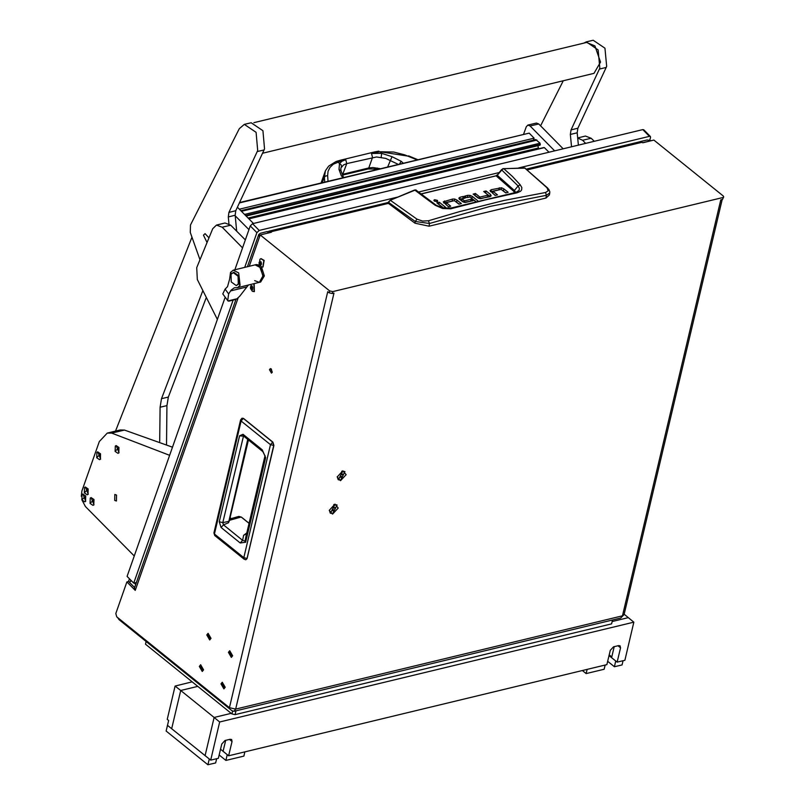 <?xml version="1.0" encoding="UTF-8"?>
<svg xmlns="http://www.w3.org/2000/svg" width="805" height="805" viewBox="0 0 805 805"><rect width="100%" height="100%" fill="white"/><g stroke="black" fill="none" stroke-linecap="round" stroke-linejoin="round"><path stroke-width="1.21" d="M202.608 669.036L201.019 666.309L200.304 667.184L201.894 669.921L202.608 669.036M199.328 666.399L202.266 671.451L203.585 669.83L200.656 664.769L199.328 666.399L202.266 671.451L203.585 669.83L200.656 664.769L199.328 666.399M210.055 637.55L208.465 634.823L207.75 635.698L209.34 638.435L210.055 637.55M206.774 634.914L209.703 639.965L211.031 638.345L208.093 633.283L206.774 634.914L209.703 639.965L211.031 638.345L208.093 633.283L206.774 634.914M231.659 654.978L230.069 652.241L229.355 653.127L230.944 655.864L231.659 654.978M228.379 652.342L231.307 657.393L232.635 655.763L229.697 650.712L228.379 652.342L231.307 657.393L232.635 655.763L229.697 650.712L228.379 652.342M224.213 686.464L222.623 683.727L221.908 684.612L223.498 687.349L224.213 686.464M220.932 683.827L223.871 688.879L225.189 687.249L222.261 682.197L220.932 683.827L223.871 688.879L225.189 687.249L222.261 682.197L220.932 683.827M272.332 371.97L270.359 368.579L269.474 369.666L271.446 373.067L272.332 371.97M271.335 368.841L272.191 372.393M340.485 480.706L346.11 474.668L342.829 470.784L337.174 476.983L340.485 480.706M332.596 514.103L338.211 508.066L334.94 504.172L329.275 510.38L332.596 514.103M128.377 581.552L129.535 578.916M129.796 582.659L130.259 581.311L131.587 580.999M723.735 196.963L722.488 199.469L723.735 196.963L723.262 196.028L653.871 140.06L642.742 142.747L640.156 141.68L526.44 169.1M722.166 199.549L624.036 614.668L620.705 618.009L233.913 711.278L231.961 710.714L119.039 619.639L117.51 617.445M722.488 199.469L720.777 199.882L622.436 615.875L235.644 709.145L229.435 707.716L327.776 291.722L329.165 292.849L329.617 290.937L332.727 291.651L332.274 293.563L329.165 292.849M722.94 197.567L332.727 291.651M233.913 711.278L235.644 709.145L333.984 293.151L332.274 293.563M267.642 232.001L268.769 231.226L271.355 232.293L260.226 234.98L329.617 290.937M260.226 234.98L249.228 266.274M238.169 297.729L135.29 590.397L126.928 581.894L115.809 613.521L116.685 616.781L229.435 707.716M134.636 587.58L128.639 581.482L126.928 581.894M135.29 590.397L134.465 588.073L235.956 299.339M261.695 234.567L268.548 232.917L267.22 231.568L260.367 233.219L258.777 234.426L259.602 236.74M651.527 140.623L647.16 139.959L640.317 141.61M642.692 142.706L648.498 141.308M131.064 580.475L130.259 581.311M134.274 583.001L135.733 584.48M213.878 532.91L214.774 535.526L213.878 532.91L240.584 419.938L242.023 418.187L243.563 418.59M240.584 419.938L241.138 421.015L243.321 418.439L272.664 442.106L270.48 444.682L273.901 445.457L272.664 442.106L273.74 445.557L247.034 558.519L245.857 559.757L247.004 558.65M241.44 517.223L238.924 516.428L229.737 518.984M243.845 436.24L239.558 435.777L243.05 434.328L243.392 435.867L262.822 451.555L265.087 456.002L245.032 541.181L242.577 540.306L223.448 524.88L222.794 522.596L229.194 521.258L248.423 439.922M243.05 434.328L262.189 449.764L265.6 457.612L245.595 542.238L240.162 542.952L221.033 527.527L219.232 521.781L222.794 522.596L243.553 435.998M221.033 527.527L223.448 524.88L228.529 522.707L229.274 520.905M240.162 542.952L242.577 540.306L243.603 535.345L246.582 533.745L245.032 541.181L245.595 542.238M265.6 457.612L265.066 456.455M262.189 449.764L262.531 451.303M246.793 532.86L243.603 535.345M246.602 533.655L265.056 455.6L246.592 533.705M547.803 188.139L524.669 167.933L548.819 189.326L549.825 191.771L549.443 194.951L545.961 198L429.065 226.185L415.018 223.176L388.131 203.202M453.366 200.858L443.726 202.991M448.526 206.684L445.879 204.51L446.413 202.709L450.689 206.161L448.345 206.734L443.243 201.874L452.561 199.046L454.704 199.066L454.342 200.626M459.162 204.118L455.56 201.411M443.475 207.901L438.655 204.208M487.558 196.883L480.615 198.734M478.412 198.181L474.809 195.474M490.245 196.601L485.445 192.908M500.147 189.598L490.507 191.731M495.306 195.414L492.66 193.24L493.193 191.439L497.47 194.891L495.115 195.464L490.024 190.614L491.312 189.718L501.485 187.806L501.123 189.356L493.113 191.328L492.751 193.361M505.943 192.858L502.34 190.141M462.875 201.884L461.597 200.858L462.04 198.946L464.203 200.687L463.841 202.246M463.117 198.503L459.625 199.137L460.078 197.225L463.368 196.44L465.29 197.98L461.969 198.825L461.597 200.858M470.855 201.29L465.129 202.458M475.705 201.401L470.834 197.668M468.752 197.144L466.367 197.507M429.065 226.185L429.488 223.478L415.269 221.506L415.018 223.176M545.961 198L546.424 195.283L490.175 206.402L429.488 223.478L428.471 220.721L422.575 221.093L416.99 219.151L415.269 221.506L388.513 202.367L388.06 203.585M549.795 192.918L546.424 195.283L545.619 192.476L504.031 200.465L459.514 211.604L428.471 220.721M501.535 169.805L497.238 175.037L501.505 169.704L503.075 168.768M456.606 202.065L457.059 200.153L454.704 199.066M457.059 200.153L461.335 203.595L458.981 204.168L454.352 200.626L446.453 202.528L445.879 204.51M445.97 204.631L446.332 202.598M439.289 202.256L445.638 207.378L443.283 207.952L436.944 202.83L439.289 202.256L438.846 204.168M437.296 200.334L434.62 199.721L433.925 200.244L434.348 201.049L437.024 201.663L437.709 201.139L437.296 200.334L436.984 201.673M479.7 198.614L480.062 197.064L487.971 195.162L487.518 197.064M487.639 196.994L488.092 195.092L483.725 191.53L486.079 190.956L485.626 192.868M486.079 190.956L490.517 194.538L491.161 195.887M474.99 195.434L475.443 193.522L473.088 194.086L479.71 198.614L489.883 196.702L491.191 195.726M475.443 193.522L479.71 196.963L479.347 198.533M503.387 190.795L503.839 188.883L501.485 187.806M503.839 188.883L508.106 192.335L505.761 192.898L501.133 189.356M464.193 202.337L464.566 200.797L471.106 199.217L470.653 201.129M471.106 199.217L473.018 200.767L464.163 202.327L459.444 199.318L458.81 198.1L460.078 197.225M463.368 196.44L462.915 198.342M475.524 201.451L470.04 197.024L466.568 197.678L464.646 196.128L467.947 195.333L470.13 195.374L469.768 196.913M471.831 198.272L472.283 196.37L470.13 195.374M472.283 196.37L477.858 200.858M546.957 187.806L548.255 190.785L545.619 192.476M524.246 167.933L503.206 168.718M416.99 219.151L390.415 200.304L388.402 202.095L390.173 200.224L414.686 189.95L390.365 200.264M416.155 190.04L414.686 189.95L424.668 197.537L435.213 205.325L436.219 205.235L415.692 189.879L390.173 200.224L387.94 203.333M421.156 193.955L496.323 175.832L497.128 175.027L495.9 175.933M520.282 184.808L518.118 185.955L519.366 188.229L519.144 190.332L515.904 192.355L517.122 192.808L520.573 191.328L521.69 189.91L521.831 187.515L520.282 184.808L512.362 176.396L503.699 168.617L501.626 169.905L518.118 185.955L514.365 190.443L497.249 175.238L502.924 168.668L525.232 168.114M435.213 205.325L442.649 208.465L450.699 208.767L485.999 199.71L517.122 192.808M421.035 193.864L496.081 175.762L513.449 191.047L514.365 190.443L515.723 192.395M515.904 192.355L451.625 207.851L452.722 208.334M235.946 287.697L234.396 287.757L231.126 290.122L228.66 293.916L225.138 289.116L227.543 286.711L229.646 279.124L230.522 272.362L233.219 270.138L238.683 272.905L240.132 285.423L237.445 287.657L235.946 287.697M236.237 285.624L239.135 283.742L238.994 275.984L233.943 272.271L231.045 274.163L231.186 281.921L236.237 285.624L238.25 283.954L238.109 276.196L233.068 272.493M260.538 267.642L255.074 264.865L259.653 266.596L263.044 275.843L259.291 282.384L263.004 276.578L260.538 267.642M248.453 285L239.769 296.099L236.851 298.816L233.993 299.842M234.909 299.691L228.862 301.151L227.714 300.637L228.66 293.916M225.138 289.116L222.794 293.956L227.674 300.597M236.851 298.816L228.056 300.929M235.754 299.078L229.495 300.587M259.532 265.167L256.352 264.553L233.219 270.138M254.712 280.653L259.291 282.384L237.445 287.657M259.291 282.384L260.579 282.072L264.312 275.884L261.373 266.757M260.347 261.645L259.874 261.072L258.989 262.712L259.291 264.412L260.709 265.378L261.494 263.617L260.347 261.645M260.216 261.856L260.77 264.292M261.303 262.027L259.28 264.432L261.303 262.027M263.788 260.548L262.853 267.008L261.746 266.928L259.331 264.835L259.904 259.27L260.84 258.687L263.788 260.548M263.014 266.968L264.11 260.468L261.011 258.657M259.894 264.523L261.404 264.352M251.17 286.228L250.476 288.291L251.261 289.73L252.539 289.72L252.7 287.315L251.834 285.876L251.17 286.228M251.864 286.188L252.388 289.226M252.035 285.896L251.251 289.76L252.035 285.896M253.877 283.692L254.199 291.611L252.448 291.158M254.36 291.561L254.209 283.612M336.852 504.916L333.813 504.584M332.717 513.57L337.053 505.057L334.81 504.705L330.473 513.218L332.717 513.57M329.325 510.149L330.292 513.047M335.242 508.78L334.84 507.522L333.361 507.885L332.284 509.495L332.686 510.742L334.166 510.39L335.242 508.78L333.954 507.744M334.166 510.39L332.546 509.102L333.381 507.885M344.741 471.529L341.712 471.197M340.606 480.183L344.943 471.67L342.709 471.307L338.372 479.82L340.606 480.183M337.225 476.761L338.191 479.649M343.141 475.383L342.739 474.135L341.26 474.487L340.173 476.097L340.575 477.355L342.065 476.993L343.141 475.383L341.853 474.346M342.065 476.993L340.445 475.705L341.27 474.487M649.746 140L650.551 137.705L650.44 136.538L649.454 136.367L518.591 167.913M499.12 172.612L418.66 192.013M397.107 197.205L259.24 230.451L256.906 232.625L250.264 225.883L252.599 223.71L642.813 129.625L643.799 129.796L650.44 136.538M136.437 582.478L133.7 583.142L233.188 300.114M244.7 267.371L256.906 232.625M133.7 583.142L127.059 576.4L225.088 297.498M234.849 269.735L250.264 225.883M237.384 207.207L253.444 223.508M235.161 215.69L248.936 229.677M538.696 123.92L530.143 125.983L527.849 125.117L536.402 123.054L538.696 123.92L563.218 148.814M530.143 125.983L554.665 150.877M523.703 134.032L526.249 126.798L527.849 125.117M543.647 147.798L544.422 147.637L548.97 152.246M538.605 148.754L537.851 145.685M240.826 210.699L535.778 139.587L540.044 143.189L539.823 145.111M191.922 237.374L115.477 431.128M166.494 444.41L166.937 405.589L168.386 397.046L206.11 298.081M159.702 441.472L160.084 407.239L161.533 398.696L202.699 291.088M116.514 495.105L116.383 501.032L114.662 500.378L114.793 494.461L116.514 495.105M107.307 433.1L120.146 430.001L124.513 430.031L111.674 433.12L107.307 433.1L99.307 441.512L81.919 490.98L81.265 496.272M172.481 447.178L124.513 430.031M81.818 499.734L85.471 506.506L134.224 555.993M169.624 455.308L111.674 433.12M242.547 247.849L222.22 227.221L216.485 225.058L212.691 228.741L196.682 267.642L197.356 279.506L217.39 319.404M216.485 225.058L225.048 222.995L230.773 225.159L222.22 227.221M245.324 239.93L230.773 225.159M585.688 143.391L582.659 140.322L577.668 138.037M577.658 137.977L585.487 136.085L591.212 138.259L582.659 140.322M594.241 141.328L591.212 138.259M262.561 153.232L593.959 73.325L600.55 62.055L594.925 45.845L586.513 42.444L253.867 122.652M583.927 43.068L586.382 41.9L598.155 49.88L599.795 68.103L571.017 129.907L570.363 134.435L571.53 146.812M586.382 41.9L593.225 40.25L604.998 48.23L606.648 66.453L577.859 128.247L577.205 132.785L578.372 145.162M540.608 125.862L563.248 80.731M199.942 259.602L190.312 232.494L190.453 225.008L239.276 128.659L244.297 124.383L256.071 132.362L257.721 150.585L228.932 212.389L228.278 216.917L228.882 223.669M244.297 124.383L251.15 122.732L262.923 130.712L264.563 148.935L235.785 210.729L235.12 215.267L236.68 231.156M207.006 242.406L203.474 235.201L205.044 233.621L208.918 237.787M81.889 499.885L84.716 501.807L85.572 501.324L85.722 495.94L82.835 494.029L82.04 494.512L81.889 499.885L85.722 495.94M84.817 501.787L85.763 501.274L82.935 494.008M115.155 451.404L117.983 453.326L118.828 452.843L118.989 447.459L116.101 445.547L115.306 446.03L115.155 451.404L118.989 447.459M118.073 453.306L119.029 452.792L116.202 445.527M96.711 457.713L99.538 459.645L100.394 459.152L100.545 453.779L97.657 451.867L96.872 452.34L96.711 457.713L100.545 453.779M99.639 459.615L100.585 459.112L97.757 451.836M90.1 503.447L92.927 505.379L93.783 504.886L93.933 499.513L91.046 497.601L90.251 498.074L90.1 503.447L93.933 499.513M93.018 505.349L93.974 504.846L91.146 497.571M84.364 492.851L87.182 494.783L88.037 494.29L88.188 488.917L85.31 487.005L84.515 487.478L84.364 492.851L88.188 488.917M87.282 494.763L88.238 494.25L85.41 486.985M322.171 182.624L324.365 177.191L325.411 170.791L321.084 182.886M380.041 168.678L372.886 167.51L368.831 167.943L372.514 157.448L371.558 153.493L375.895 152.447L374.536 151.984L340.092 160.286L341.451 160.758L345.798 159.712L346.754 163.667L376.589 156.965L385.706 158.374L398.193 164.301M408.296 156.21L379.94 151.722L393.776 152.085L404.714 154.852L416.93 159.782M324.757 182L324.365 177.191L325.643 175.953L327.585 175.671L327.997 171.324L329.919 167.48L333.25 164.27L341.451 160.758M375.895 152.447L379.94 151.722L381.661 153.332L391.995 156.683L401.182 161.342L403.174 163.093M342.618 175.077L367.825 169L368.831 167.943L342.356 174.353M343.061 177.593L341.37 175.772L339.026 169.453L339.539 163.485L337.818 161.875L336.118 161.513L340.092 160.286M327.585 175.671L328.017 181.216M340.817 168.074L343.524 164.934L346.754 163.667L342.568 174.937M399.501 163.979L401.182 161.342M341.37 175.772L343.614 177.462M525.363 134.002L239.518 202.558M239.327 202.971L529.157 133.087L534.138 138.148L239.367 209.22M534.138 138.148L533.433 140.151M612.474 620.001L611.569 623.845L235.04 714.639L231.941 713.924L232.605 711.117M146.158 641.505L145.514 644.221L231.941 713.924M145.514 644.221L146.118 641.474M235.956 710.785L235.04 714.639M192.214 681.885L175.098 686.011L167.199 719.408L168.597 720.525L166.112 731.021L207.931 764.75L209.28 759.024L167.47 725.295L171.646 728.676L180.672 690.509L175.098 686.011M219.705 721.984L214.12 717.486L231.236 713.361L214.12 717.486L205.104 755.654L214.12 717.486L180.672 690.509L197.789 686.383L180.672 690.509L171.646 728.676L210.679 760.151L219.705 721.984L633.877 622.124L624.851 660.281L617.153 662.143L611.579 657.645L614.175 646.667M617.153 662.143L620.534 647.834L620.092 645.821L618.643 645.59L613.511 646.828L610.271 650.309L606.89 664.618L228.65 755.815L232.031 741.506L231.588 739.493L230.139 739.262L225.008 740.499L221.767 743.981L218.376 758.29L210.679 760.151M624.137 614.265L628.303 617.626L612.112 621.52L628.303 617.626L633.877 622.124M228.65 755.815L223.076 751.317L225.672 740.338M609.204 654.827L611.76 656.89M623.1 660.704L622.104 664.88L614.406 666.741L615.765 661.016L609.023 655.582M605.129 665.041L604.142 669.217L586.171 673.554L582.407 670.515M607.664 661.308L614.406 666.741M587.157 669.378L586.171 673.554M244.861 751.91L243.875 756.086L225.903 760.413L219.161 754.979M216.615 758.713L215.629 762.888L207.931 764.75M225.903 760.413L227.252 754.688L220.52 749.254M642.118 142.244L527.406 169.895M387.98 203.514L270.732 231.79M247.125 558.288L273.901 445.457L272.855 442.116L243.513 418.449L242.033 418.187M214.432 533.977L241.138 421.015L270.48 444.682L243.774 557.644L214.432 533.977M214.774 535.526L244.116 559.183L243.774 557.644L247.034 558.519M219.232 521.781L239.558 435.777M229.415 520.342L241.238 517.062L249.037 523.351M247.789 439.419L228.529 522.707M230.049 517.655L231.186 518.581M497.168 175.128L496.293 175.812M444.088 202.89L444.541 200.978M452.561 199.046L452.108 200.958M490.517 194.538L490.064 196.44M490.869 191.62L491.312 189.718M499.342 187.776L498.889 189.688M467.494 197.245L467.947 195.333M513.449 191.047L514.596 192.616M436.219 205.235L443.454 208.113L451.625 207.851M230.522 272.362L231.518 273.479M240.132 285.423L239.135 283.742M246.692 287.003L230.612 290.877M260.367 262.531L259.079 262.833M260.236 261.353L259.683 261.484M260.407 261.736L259.572 261.937M260.538 263.507L259.26 263.819M260.89 264.885L260.317 265.016M251.864 288.029L250.586 288.341M251.895 286.248L250.607 286.56M251.713 287.113L250.436 287.425M252.317 288.864L251.039 289.176M252.599 223.71L259.24 230.451M649.454 136.367L642.813 129.625M544.422 147.637L248.896 218.89M248.051 218.024L538.384 148.019M536.925 140.02L241.389 211.272M244.519 214.442L540.044 143.189M540.115 145.041L246.008 215.961M245.555 215.499L540.326 144.427M168.386 397.046L161.533 398.696M166.937 405.589L160.084 407.239M570.363 134.435L577.205 132.785M571.017 129.907L577.859 128.247M599.373 69.109L606.215 67.459M228.278 216.917L235.12 215.267M228.932 212.389L235.785 210.729M257.288 151.592L264.131 149.941M381.178 157.297L381.661 153.332L371.558 153.493M345.798 159.712L342.024 161.201L339.539 163.485L341.189 164.934L341.401 166.887M377.555 169.271L376.639 169.07L377.414 168.004M391.995 156.683L387.668 166.836M339.026 169.453L340.998 170.72L340.837 168.014M232.031 741.506L229.455 739.423M620.534 647.834L617.958 645.751M388.282 202.407L268.769 231.226M247.427 266.707L258.777 234.426M238.924 516.428L241.389 517.082L249.057 523.27M244.116 559.183L245.857 559.757M492.66 193.24L493.113 191.328M461.969 198.825L461.517 200.727M260.458 261.796L259.411 262.048M261.072 264.221L259.784 264.533M250.828 284.427L251.995 290.917L253.102 291.521M252.7 289.156L251.844 289.357M252.176 286.117L251.442 286.288M543.969 147.466L248.675 218.668M539.994 145.172L246.089 216.032M378.883 151.189L374.536 151.984M336.118 161.513L328.671 166.152L325.411 170.791M417.554 159.631L408.568 155.898M376.639 169.07L367.835 168.99M340.998 170.72L343.353 177.04"/></g></svg>
